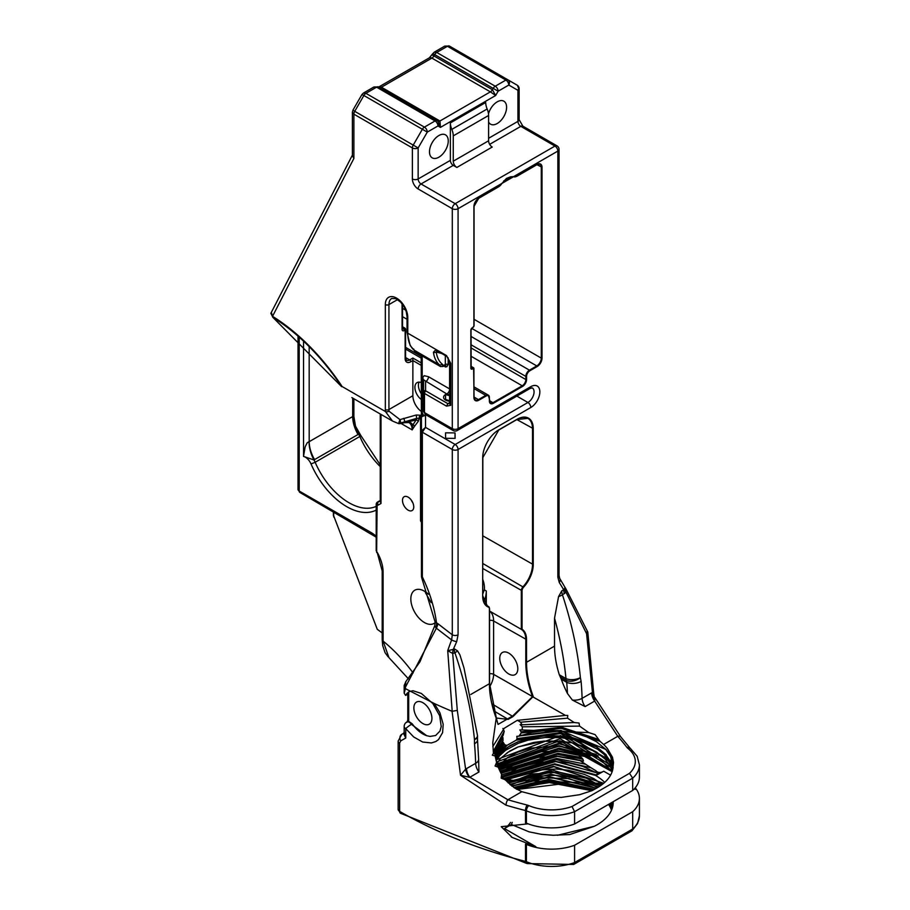 <?xml version="1.0" encoding="UTF-8"?>
<svg xmlns="http://www.w3.org/2000/svg" width="910" height="910" viewBox="0 0 910 910"><rect width="100%" height="100%" fill="white"/><g stroke="black" fill="none" stroke-linecap="round" stroke-linejoin="round"><path stroke-width="1.36" d="M489.557 611.031L521.328 629.367A22.545 13.013 -60 0 1 525.798 639.571L525.798 662.287A78.101 45.09 -120 0 0 532.532 696.685L565.451 715.419L567.772 715.442L567.521 718.183L574.244 722.54L579.033 723.04L579.568 726.112L588.781 732.584L595.129 734.62L599.997 741.275L603.626 744.471A59.23 34.193 180 0 1 607.516 748.714L612.487 760.714L612.487 763.24L560.992 730.343L519.928 735.428L518.916 736.167L521.18 732.982L561.14 728.364L600.077 741.343M532.532 696.685L512.796 715.886L498.043 724.428L496.291 718.035L508.155 719.366L513.001 716.568L533.067 696.651M496.28 717.785L489.557 683.501L489.557 608.642L488.579 606.583A4.015 2.321 120 0 1 489.409 608.426L489.409 683.717A78.101 45.09 60 0 0 496.143 717.694L496.257 718.138M501.285 776.617L504.481 779.472L501.183 778.164L501.558 774.296L498.168 767.153L495.063 766.027L496.598 762.432L495.165 756.005L492.333 755.186L493.436 753.389L492.754 742.879L496.257 717.899M498.487 430.009L517.085 419.283A22.34 12.899 -60 0 1 527.891 418.384A22.34 12.899 -60 0 1 532.509 428.61L532.509 564.541A22.34 12.899 -60 0 1 523.034 586.734A4.015 2.321 120 0 0 521.328 590.738L521.328 629.367L522.044 629.208L522.044 590.738A3.515 2.025 -60 0 1 523.534 587.246A22.852 13.195 120 0 0 533.237 564.541L533.237 428.61A22.852 13.195 120 0 0 517.085 419.283L498.851 429.804A22.852 13.195 120 0 0 482.698 457.787L482.698 596.175A22.852 13.195 120 0 0 488.511 607.163A3.515 2.025 -60 0 1 489.409 608.847L489.409 683.717A77.589 44.795 -120 0 0 496.177 718.104M411.206 499.965A7.974 4.607 -120 0 0 412.844 502.809M431.113 602.557L425.459 592.706A19.201 11.079 60 0 1 425.391 591.773M603.626 744.471L617.776 736.304A415.005 239.603 180 0 1 626.967 747.428A4.084 3.049 -37.7 0 1 630.198 748.27L620.836 736.941A4.084 2.969 138.6 0 0 620.825 736.929A4.084 2.969 138.6 0 0 617.776 736.304L594.662 701.075L585.119 706.592L572.345 700.04L567.453 693.5A77.589 44.795 60 0 1 561.254 679.156L559.32 674.765A77.589 44.795 60 0 1 554.531 646.111L554.531 618.163L558.558 596.641L561.754 590.897A10.215 5.892 60 0 0 562.437 594.81A10.215 2.844 161.8 0 1 558.558 596.641M597.893 740.308A1.024 0.614 -55.8 0 1 598.359 739.33L561.709 727.317L521.123 731.845L519.86 729.9L522.147 729.957L522.374 726.817L520.122 724.587L521.999 724.781L520.588 722.221L517.506 720.345L565.451 715.419M518.154 720.561L517.483 720.208L504.231 728.284L492.833 746.507M474.497 743.777A10.215 5.221 -5.1 0 0 477.5 739.625A10.215 5.221 -5.1 0 0 477.488 739.603L477.488 737.145A10.215 3.686 -175.7 0 1 477.488 737.18A10.215 3.686 -175.7 0 1 474.474 739.511L474.497 743.777A291.996 168.589 60 0 1 475.498 759.293A291.996 168.589 60 0 1 475.634 763.342L466.546 768.586A12.421 7.382 118.5 0 0 465.624 769.178L457.298 710.403L452.054 711.29L460.54 775.252L506.028 805.191A4.084 1.513 -73.6 0 1 507.882 799.754L521.828 791.7L514.594 787.969L501.296 776.435L555.783 759.486L591.056 767.801L585.528 764.207L556.567 758.417L501.478 774.819M626.967 747.428A9.191 5.301 -0 0 0 627.923 748.395A38.686 22.34 180 0 1 629.481 773.329L572.015 806.51A38.686 22.34 180 0 1 528.812 805.612A9.191 5.301 -0 0 0 527.152 805.054A415.005 239.603 180 0 1 507.882 799.754L469.844 777.254L478.933 772.01L478.626 759.167A10.215 5.722 -1.4 0 1 475.634 763.342A10.215 5.892 -120 0 0 478.933 772.01M501.956 183.399L502.036 183.308A16.471 9.509 120 0 0 501.148 184.48A4.595 2.65 -60 0 1 499.249 186.288L478.796 198.096A6.893 3.981 120 0 0 473.917 206.536L473.917 325.973A1.024 0.592 -60 0 1 473.2 327.225L472.29 327.748A2.047 1.183 120 0 0 470.857 330.25L470.857 368.186A2.047 1.183 120 0 0 472.29 369.016L473.2 368.493A1.024 0.592 -60 0 1 473.917 368.914L473.917 397.431A6.893 3.981 120 0 0 478.796 400.241L486.122 396.009A4.595 2.65 -60 0 1 489.375 397.886L489.375 401.014A5.619 3.242 120 0 0 493.345 403.301L522.59 386.42A5.619 3.242 120 0 0 526.56 379.538L526.56 376.41A4.595 2.65 -60 0 1 529.813 370.791L537.139 366.559L536.775 365.934L529.449 370.165L529.813 370.791M503.708 180.954L513.479 176.756L458.071 208.686A4.084 2.355 -120 0 0 455.182 203.681A4.084 2.355 120 0 0 452.293 208.686A4.084 2.355 0 0 0 458.071 208.686L458.071 428.655A4.084 2.355 180 0 1 452.293 428.655A4.084 2.355 120 0 0 453.146 430.521A4.084 4.084 0 0 0 457.229 430.521A4.084 2.355 -120 0 0 458.071 428.655L530.814 386.659A4.084 2.355 60 0 1 529.973 388.524L532.27 387.899A8.679 5.016 -60 0 1 533.601 394.849A8.679 5.016 -60 0 1 527.925 402.493L455.182 444.501A4.084 2.355 60 0 1 458.071 449.495L530.814 407.498A12.763 7.371 120 0 0 539.846 391.869A12.763 7.371 120 0 0 530.814 386.659M489.66 144.349L520.816 126.353L554.963 146.066A4.084 2.355 60 0 1 557.853 151.071A4.084 2.355 0 0 0 559.047 149.411A4.084 4.084 0 0 0 557.011 145.873A4.084 2.355 -60 0 0 554.963 146.066L455.182 203.681L421.034 183.968A4.084 2.355 120 0 0 418.145 188.973L452.293 208.686L452.293 428.655L424.481 412.594A3.06 1.763 180 0 1 423.582 411.343L423.582 379.845L446.81 393.962A4.084 2.355 120 0 0 449.585 389.946M581.115 681.431L580.375 677.575A10.215 6.324 162.3 0 1 566.168 680.361L566.714 682.318A10.215 5.255 -4.9 0 0 581.115 681.431A291.996 168.589 -120 0 1 581.888 693.022A291.996 168.589 -120 0 1 582.093 698.345A10.215 5.688 -1.7 0 1 572.345 700.04M554.531 618.163A281.781 162.685 60 0 1 565.986 678.61A10.215 5.141 -5.6 0 0 580.375 677.575A291.996 168.589 -120 0 0 568.511 614.944A291.996 168.589 -120 0 0 562.437 594.81L566.009 592.251L586.586 633.678L592.444 692.419L582.093 698.345A10.215 5.892 60 0 0 585.119 706.592M594.833 700.848L593.695 693.158L592.444 692.419A10.215 6.427 65.4 0 0 594.833 700.848L594.662 701.075A10.215 5.892 60 0 1 591.636 692.84M452.054 711.29A419.089 241.958 180 0 1 434.298 703.521L405.735 688.824L405.28 687.437L436.368 628.207L451.633 639.946A4.084 0.876 21 0 0 456.695 641.63L458.071 634.805L458.071 449.495A4.084 2.355 -0 0 1 452.293 449.495A4.084 2.355 -60 0 1 455.182 444.501L425.527 427.37L421.444 430.953L421.444 575.632A3.06 1.763 -0 0 0 422.342 576.883L421.739 577.827L421.444 576.508M457.298 710.403L452.702 653.437A10.215 6.472 91 0 1 453.282 649.41L447.72 650.695L452.702 653.437L454.807 652.823A10.215 5.892 60 0 1 454.067 648.716L457.525 650.821L459.937 654.927L463.975 667.917L477.466 735.371A10.215 5.119 -5.8 0 1 474.474 739.511A291.996 168.589 60 0 0 460.858 671.512A291.996 168.589 60 0 0 454.909 652.766A10.215 2.696 161.1 0 0 457.525 650.821M456.695 641.63L453.282 649.41M421.193 355.412L421.444 430.953A3.06 1.763 -0 0 0 422.342 432.204L452.293 449.495L452.293 634.805L451.633 639.946A197.527 114.046 120 0 0 447.72 650.695L452.19 711.324M466.546 768.586A10.215 5.892 -120 0 0 469.833 777.242L469.48 777.311A10.215 5.244 -125.3 0 1 465.624 769.178L460.54 775.252L469.48 777.311M564.416 593.673A10.215 5.892 60 0 1 563.734 589.748L561.754 590.897M564.337 589.6L564.848 587.394L566.009 592.251A10.215 4.3 35.8 0 1 564.337 589.6L563.734 589.748L559.24 582.423A4.084 3.219 145.4 0 0 559.707 578.43A4.084 3.219 145.4 0 1 559.696 578.419A4.084 3.219 145.4 0 1 559.707 578.43L565.281 587.814M565.565 588.178L587.792 632.029M587.143 631.301L586.586 633.678M521.828 791.7L539.516 796.307L561.299 797.399L579.625 794.703L592.148 790.608L596.63 788.151A54.759 31.611 180 0 0 612.714 769.701L613.522 762.5L612.476 757.222L607.516 748.714M634.293 788.868L635.169 789.368L634.588 788.549M421.444 411.525A13.32 7.689 60 0 1 412.867 395.736L412.867 358.051L409.659 359.905L405.587 357.562M421.444 399.592A10.419 6.017 60 0 1 415.324 390.413A10.419 6.017 60 0 1 417.076 382.61A10.419 6.017 60 0 1 421.444 382.689M486.372 605.332L488.386 606.492A4.015 2.321 120 0 1 488.579 606.583L486.293 605.275L486.293 590.977A22.568 13.024 -60 0 1 483.938 601.976M482.846 579.636A19.201 11.079 -120 0 1 484.302 589.851L482.846 593.741M449.585 394.303L449.585 395.759M445.593 398.978L445.536 394.519A6.757 3.902 180 0 1 446.81 393.962L449.165 394.553M445.593 399.024L446.116 399.649M405.143 358.551A1.536 0.887 180 0 0 405.587 357.926L405.587 329.409A1.536 1.536 0 0 0 404.825 328.089A1.536 0.887 120 0 1 405.143 328.783A1.536 0.887 180 0 1 405.587 329.409A1.536 0.887 180 0 1 405.143 330.034A1.536 0.887 -120 0 0 404.063 328.157L403.164 328.681A1.536 0.887 60 0 1 404.245 330.558L405.143 330.034L405.143 358.551A7.917 4.573 120 0 0 410.74 361.782L412.867 360.553L421.444 365.501M402.527 326.758L404.825 328.089A1.536 0.887 120 0 0 404.063 328.157L402.527 327.27M352.397 155.109L270.85 313.336L272.977 317.453A2.548 1.422 -58.2 0 1 272.977 317.453A2.548 1.422 -58.2 0 1 272.522 316.327L271.51 312.869M352.397 112.089L352.397 155.712L353.888 158.431L353.888 114.171L412.378 147.943L412.378 178.963A8.167 4.721 -120 0 0 418.145 188.973M425.414 414.516L424.481 412.594L424.481 393.427A3.06 1.763 180 0 1 423.582 392.176L423.582 411.343L425.414 414.505L453.146 430.521M435.947 627.877L436.368 628.207A10.215 5.164 125.5 0 0 437.812 623.634L435.116 622.042L434.775 625.67L435.947 627.877A10.215 6.563 113.6 0 0 436.493 622.872A102.557 59.207 -120 0 0 422.342 576.883L422.342 432.204L425.527 427.37L425.527 414.585L421.444 417.03M423.582 399.342L422.388 397.34A4.084 2.355 0 0 1 423.582 399.012L423.719 399.57M449.585 403.392L447.913 403.676L425.903 390.97A1.058 0.603 180 0 1 425.596 390.538A2.013 1.638 -0 0 0 423.582 392.176L423.582 379.845A4.084 2.355 180 0 0 422.388 378.173L422.388 397.34M433.433 352.227A2.013 1.308 -7.4 0 0 436.265 351.999A38.197 22.045 120 0 0 442.715 364.523L439.769 365.058A40.199 23.216 -60 0 1 433.433 352.227L436.004 349.497L446.491 355.548L450.757 363.295L450.757 405.314L446.491 406.133L424.481 393.427A2.013 1.16 -60 0 1 425.903 390.97M449.585 388.9L428.485 376.717A4.084 2.355 -60 0 1 425.596 381.722L425.596 390.538M448.175 357.858L448.175 364.557L446.753 366.855L443.659 366.093M421.444 356.811L422.195 357.846L421.819 355.776M423.582 403.756A10.056 5.813 -120 0 0 423.571 403.767A10.056 5.813 -120 0 0 422.195 405.212L422.195 412.332A10.056 5.813 -120 0 0 423.958 416.007M449.585 401.173A6.757 3.902 180 0 1 443.955 398.591A6.757 3.902 180 0 1 445.536 394.542L449.301 395.623M445.536 432.841L455.034 432.898L455.125 438.381L445.627 438.324L445.536 432.841M455.034 432.898L455.034 438.381M437.812 623.634L452.293 634.805A4.084 2.355 -0 0 0 458.071 634.805M453.26 161.195A5.107 2.946 -120 0 0 456.865 167.451L453.26 165.37A4.084 2.355 60 0 1 450.37 160.365L450.37 122.895A12.763 7.371 -120 0 0 451.815 129.391A12.763 7.371 60 0 1 453.26 135.874L453.26 161.195L488.602 140.788L488.602 115.468A12.763 7.371 -120 0 0 487.157 108.984A12.763 7.371 60 0 1 485.712 102.489L450.37 122.895M456.865 167.451L492.208 147.045A5.107 2.946 60 0 1 488.602 140.788M380.255 500.944L377.718 502.422L380.255 500.944L381.006 503.469L380.255 501.205L380.255 413.993M377.718 502.422A2.548 2.082 60 0 0 376.797 503.867L377.457 502.57M376.353 503.901A3.196 1.843 -0 0 0 376.194 504.47A3.196 3.196 0 0 1 376.592 502.911L377.354 502.149L378.06 505.164L376.797 503.867M341.136 385.829L341.136 385.829A40.688 26.401 -122.2 0 0 341.648 386.682L272.977 317.453A164.994 95.254 60 0 1 341.136 385.829L341.466 385.533A166.792 96.301 -120 0 0 272.522 316.327L353.888 158.431M392.472 421.034L398.5 423.571L399.956 419.635L389.036 411.229A2.548 1.24 173.1 0 1 385.453 411.548L392.472 421.034L398.5 423.571A2.548 2.548 0 0 0 399.069 423.673A2.548 1.752 -86.6 0 0 400.275 423.093L416.723 418.338L416.211 415.017L399.956 419.635A2.548 1.172 78.6 0 1 400.275 423.093L401.378 423.4A2.548 1.854 78.7 0 1 401.003 423.537L403.38 422.775A2.548 1.638 66.2 0 1 403.255 422.82M435.162 622.611A19.201 11.079 60 0 1 434.002 623.464A19.201 11.079 60 0 1 424.401 622.52A19.201 11.079 60 0 1 411.866 605.605A19.201 11.079 60 0 1 414.801 590.215A19.201 11.079 60 0 1 424.401 591.17A19.201 11.079 60 0 1 428.485 594.253M408.124 510.157A7.974 4.607 60 0 1 402.914 503.128A7.974 4.607 60 0 1 404.131 496.735A7.974 4.607 60 0 1 412.105 501.342A7.974 4.607 60 0 1 412.105 510.555A7.974 4.607 60 0 1 408.124 510.157M421.444 415.46A13.32 7.689 60 0 1 420.534 415.233L416.211 415.017M420.534 415.233A2.548 1.763 107.3 0 0 419.135 418.543A15.88 9.168 -120 0 0 420.545 418.873A2.548 1.9 -81.7 0 1 421.444 415.699M401.139 423.514L412.162 429.884L412.787 425.027A16.824 9.714 120 0 0 403.471 422.729A15.333 8.85 -60 0 1 401.378 423.4L416.109 419.988L416.723 418.338L419.135 418.543L418.338 421.262A2.548 2.059 -134.5 0 0 416.109 419.988L412.787 425.027A2.548 1.934 -154.3 0 1 414.721 426.016L418.338 421.262M421.444 520.418L420.545 520.816L420.545 418.873L421.444 418.35M421.444 413.163L421.444 356.731M398.591 423.537A2.548 1.752 -86.6 0 0 399.069 423.673L401.003 423.537M421.444 575.632L421.444 574.54L421.444 575.632M442.715 364.523A1.183 0.682 120 0 0 443.443 365.536A2.013 1.16 60 0 1 443.034 366.457L440.429 366.514A3.196 1.843 120 0 1 439.769 365.058L413.948 350.031M514.81 788.117L547.536 780.541L593.252 789.971M609.097 804.076L611.679 809.786M517.073 789.459L566.009 783.339M512.216 822.356L511.443 824.505L529.063 831.842L541.473 834.345L553.212 835.266L569.694 834.55L594.31 826.28L557.568 835.266M510.624 785.103L526.856 778.482L537.287 776.298L555.282 775.286L575.074 777.925L583.253 780.348L597.768 787.503M611.111 802.904L612.396 807.796M612.76 806.385L612.487 803.291L612.999 805.088M507.302 781.997L552.211 770.008L601.476 785.046M612.339 802.199L612.487 803.303M613.135 803.951L612.885 801.881M613.192 801.71A54.759 31.611 180 0 1 613.204 802.392A54.759 31.611 180 0 1 594.31 826.28M503.992 778.937L554.224 764.445L595.959 775.525L596.221 774.922L554.725 763.797L503.503 778.528M595.959 775.525L603.728 771.225A13.024 7.519 -60 0 1 597.222 771.862A13.024 7.519 -60 0 1 595.959 770.781L596.38 772.692L598.302 772.613L596.221 774.922M596.38 772.692L555.293 761.124L502.138 777.277M613.147 767.733L610.621 756.597L605.673 749.248L596.425 741.673L585.255 736.19L572.731 732.516L558.467 730.582L544.612 730.639L531.804 732.413L519.178 736.11M521.123 731.845L521.18 732.982M612.225 761.579L561.322 732.493L517.062 738.624L516.835 736.315L518.916 736.167M517.062 738.624L516.254 740.16L506.984 745.37L505.63 745.051L495.358 757.109M504.299 744.494L505.63 745.051M494.972 755.391L503.56 742.833L504.356 744.153L495.245 756.483M503.56 742.833L502.911 742.014L494.744 753.469M502.183 741.4L502.911 742.014M494.619 754.026L503.014 740.626L502.946 737.635L501.933 736.429M494.221 751.41L503.219 735.223L504.208 731.31L502.889 728.466M516.254 740.16L560.719 733.54L612.51 766.413L612.999 768.233M612.703 769.735L612.487 766.47M612.487 768.461L560.526 735.519L495.95 759.907M495.654 758.599L506.984 745.37M499.988 753.628L509.782 745.802L517.836 741.809L533.704 737.225L544.248 735.86L560.97 735.974L572.743 737.714L588.793 742.81L596.812 747.042L606.208 754.811M496.485 762.023L560.128 738.715L612.396 770.907M612.225 766.777L604.217 754.47L597.711 749.328L583.697 742.503L573.721 739.637L560.765 737.657L544.999 737.51L527.891 740.217L518.222 743.356L505.459 750.386L499.647 755.721L496.155 760.726M496.439 764.264L499.977 759.099L507.621 752.468L518.29 746.883L543.861 741.127L571.696 742.731L595.993 751.831L605.298 759.27L610.473 766.709L612.157 771.646L559.866 740.683L496.394 764.184M499.988 758.838L509.554 751.148L517.608 747.121L533.544 742.48L543.964 741.093L560.287 741.127L572.47 742.867L588.531 747.918L596.619 752.138L606.208 760.032M597.961 755.63A13.024 7.519 -60 0 0 597.119 757.018L559.036 745.677L497.861 766.709M596.38 757.04L595.959 754.708M497.292 765.799L559.366 743.868L596.005 754.424L612.111 771.76M629.481 773.329L632.689 778.152L632.689 790.449A42.77 24.695 -0 0 0 639.411 777.163L639.411 764.866L637.159 756.267L630.471 748.532A4.084 2.696 128.5 0 0 627.923 748.395M632.689 790.449L574.585 823.994L574.585 811.697L632.689 778.152A42.77 24.695 -0 0 0 639.411 764.866M506.028 805.191A419.089 241.958 -0 0 0 525.491 810.548L525.491 822.845A5.107 2.946 180 0 1 526.412 823.152A42.77 24.695 -0 0 0 574.585 823.994M498.851 768.87L558.353 749.192L589.828 756.779L590.01 755.675L585.847 751.899M589.828 756.779L585.585 756.619L558.012 750.818L499.317 769.94M499.977 769.143L558.387 751.25L583.583 756.267L569.057 752.513L554.292 751.091L538.811 751.922L518.279 757.154L502.946 766.356L499.385 770.076M582.855 755.971L585.585 756.619M635.237 787.787A42.77 24.695 180 0 1 639.411 798.423A42.77 24.695 180 0 1 632.689 811.709L632.689 829.01L574.585 862.555L574.585 845.254A42.77 24.695 180 0 1 526.412 844.412A5.107 2.946 -0 0 0 525.491 844.105A419.089 241.958 -0 0 0 535.888 846.687L512.148 837.405L501.239 826.678L528.118 823.834M510.51 822.413A13.024 7.519 -60 0 1 504.447 828.544L511.443 824.505M500.409 772.192L557.182 754.333L582.912 759.19L581.501 757.564L557.921 753.275L499.92 771.225M582.912 759.19L583.458 761.056L556.761 755.971L500.966 773.238M582.445 761.067L557.125 756.403L500.978 773.272M579.272 760.1L585.528 764.207M603.694 783.294L553.576 766.3L505.141 779.87M600.486 785.751L551.608 771.509L508.189 782.896M612.237 808.308L610.599 803.2M596.551 788.196L549.344 776.753L511.727 785.978M591.773 790.688L546.739 782.065L516.197 788.959M516.527 789.152L547.001 782.475L571.173 784.181L584.538 787.73L591.682 790.733M574.244 722.54L521.999 724.781M520.588 722.221L567.521 718.183M522.374 726.817L579.568 726.112M588.781 732.584L522.147 729.957M495.165 756.005L494.153 749.885L504.208 731.31M498.168 767.153L496.098 763.558M494.335 752.49L502.946 737.635M577.588 754.39L581.501 757.564M612.714 769.701L613.204 765.606L612.487 760.714M590.931 791.074L596.63 788.151M595.959 775.707A59.23 34.193 180 0 1 604.706 782.407M574.585 845.254L632.689 811.709M611.497 810.218A59.23 34.193 0 0 0 608.551 804.383M352.966 110.099L352.397 112.214L353.888 114.171A4.084 2.355 -60 0 1 354.729 111.327L352.955 110.099L361.918 94.572L363.875 95.504A4.084 2.355 -60 0 1 365.911 93.343L363.363 93.093M363.454 93.036L373.953 86.973L376.592 87.178A4.084 2.355 -60 0 1 378.628 86.973L437.118 120.746A4.084 2.355 120 0 0 435.071 120.95L424.401 127.116A4.084 2.355 120 0 0 422.354 129.266L413.22 145.1L418.145 147.943A4.084 2.355 180 0 1 412.378 147.943A4.084 2.355 120 0 1 413.22 145.1L354.729 111.327L363.875 95.504L427.29 132.109L437.96 125.955A4.084 2.355 -120 0 0 435.071 120.95L376.592 87.178L365.911 93.343L424.401 127.116A4.084 2.355 60 0 1 427.29 132.109L418.145 147.943L418.145 178.963A4.084 2.355 60 0 0 421.034 183.968L453.26 165.37M378.423 87.178L429.338 57.853L432.75 53.679L434.707 54.611A4.084 2.355 -60 0 1 436.743 52.45L434.195 52.2M434.286 52.143L444.785 46.08L447.424 46.285A4.084 2.355 -60 0 1 449.46 46.08L507.951 79.853A4.084 2.355 120 0 0 505.903 80.057L495.233 86.211A4.084 2.355 120 0 0 493.186 88.372L492.412 89.715A4.084 2.355 -60 0 1 490.376 91.865L495.654 95.493L492.412 89.715L433.933 55.942L434.707 54.611L498.123 91.216L508.792 85.051A4.084 2.355 -120 0 0 505.903 80.057L447.424 46.285L436.743 52.45L495.233 86.211A4.084 2.355 60 0 1 498.123 91.216L495.654 95.493L440.429 127.377L439.939 120.996A4.084 2.355 -60 0 1 437.892 121.189L440.429 127.377L437.96 125.955A4.084 3.333 120 0 0 437.118 120.746L378.628 86.973L373.942 86.985M426.699 735.712L411.411 724.337A5.107 0.603 144.1 0 0 405.746 728.614L413.686 736.963L422.672 742.025L431.431 742.947L435.856 741.514L438.518 739.591L442.601 732.618L443.193 724.269L439.951 712.837L434.298 703.521M525.491 844.105L525.491 861.406A419.089 241.958 180 0 1 399.638 811.39L399.638 743.208L400.707 740.877L405.746 738.044L404.188 732.175L403.517 733.346L405.746 738.044L405.746 728.614A5.107 2.946 -0 0 1 404.176 726.487L404.176 732.197M591.056 767.801L595.959 770.781M303.508 456.411L305.168 446.821L307.148 442.84L309.116 441.543A25.526 14.719 62.8 0 0 313.973 459.948A12.763 7.371 60 0 1 315.156 462.28L311.015 463.941A9.578 5.528 -120 0 0 303.508 456.411L313.973 459.948L358.051 434.502A25.526 14.742 60 0 1 352.682 416.564L353.785 415.881L355.503 426.153L360.861 435.583L359.814 436.493A57.444 33.158 -120 0 0 380.255 466.614M358.051 434.502L358.631 434.161A25.526 14.731 57.2 0 1 352.762 416.348M376.194 506.358A57.444 33.158 60 0 1 315.156 462.28L359.814 436.493A12.763 7.371 60 0 0 358.631 434.161L358.551 431.602M352.682 416.564L309.195 441.68L309.173 346.642M488.602 121.974A13.275 7.667 120 0 0 490.57 124.181A13.275 7.667 120 0 0 500.807 120.621A13.275 7.667 120 0 0 506.597 107.266A13.275 7.667 120 0 0 503.844 101.181A13.275 7.667 120 0 0 488.488 113.727M448.255 140.948A13.275 7.667 120 0 0 445.513 134.873A13.275 7.667 120 0 0 432.239 142.529A13.275 7.667 120 0 0 432.239 157.862A13.275 7.667 120 0 0 442.465 154.302A13.275 7.667 120 0 0 448.255 140.948M519.132 119.688L522.863 126.16A4.084 2.355 120 0 0 520.816 126.353A4.084 2.355 -120 0 1 517.938 121.36A4.084 2.355 -0 0 0 519.132 119.688L519.132 88.668A4.084 2.355 180 0 1 517.938 90.329A4.084 3.333 -60 0 0 517.085 85.13L507.951 79.853A4.084 3.333 120 0 1 508.792 85.051L517.938 90.329L517.938 121.36L488.602 138.286M421.444 522.306L420.545 520.816L421.444 521.453M404.529 687.221L404.176 685.435L405.803 681.806L405.28 687.437A3.06 0.796 172.1 0 1 404.529 687.221L405.735 688.824M406.918 722.267L407.794 720.094A3.06 1.763 -0 0 0 408.692 721.346L412.264 723.848A25.526 14.742 60 0 0 426.71 735.712L430.055 736.417L435.651 735.496L439.962 731.071L441.225 726.51L439.666 715.726L432.819 703.532L421.307 693.431L412.969 690.724L409.25 691.554L407.088 693.306M405.348 688.927L404.176 693.181L405.621 695.422L407.077 693.306M408.692 693.647L408.692 692.066A25.526 14.742 60 0 1 409.557 691.395M406.759 722.062L408.692 721.346L408.692 692.066M407.794 694.159L405.621 695.422M572.015 806.51L574.585 811.697A42.77 24.695 -0 0 1 526.412 810.856A4.084 1.956 -67.2 0 1 528.812 805.612M639.411 798.423L639.411 815.724A42.77 24.695 180 0 1 632.689 829.01L631.767 830.921L573.664 864.455L527.231 863.579A4.084 1.956 -67.2 0 1 526.412 861.713A5.107 2.946 -0 0 0 525.491 861.406A4.084 1.354 -75.6 0 0 526.139 863.215L400.48 813.256A4.084 2.355 -60 0 1 399.638 811.39A5.107 2.946 180 0 1 398.148 809.308L400.48 813.256M526.412 844.412L526.412 861.713A42.77 24.695 180 0 0 574.585 862.555L573.835 864.375M408.476 678.883L388.957 657.646L383.099 641.106A3.06 1.763 180 0 1 382.2 639.855L382.2 570.945A3.06 1.763 180 0 0 383.099 572.197A28.597 16.505 -120 0 0 377.127 552.177L382.2 570.945M377.138 502.297L376.638 552.461M333.424 515.151L377.275 629.31L382.2 632.916M419.123 382.12A10.419 6.017 -120 0 0 421.444 393.962M404.176 726.487A5.107 5.107 0 0 1 406.736 722.062A5.107 2.946 60 0 1 406.747 722.051A5.107 2.946 60 0 1 411.411 724.337L412.264 723.848M441.76 353.501L436.265 351.999L436.584 350.486L446.776 356.367M448.175 364.557A2.013 1.16 0 0 0 445.331 364.557L445.331 367.06A3.196 1.843 -60 0 0 444.706 365.615M376.194 550.8L376.194 504.47A3.196 1.843 -0 0 0 377.115 505.767L377.127 505.767A60.629 35.012 60 0 0 377.593 504.902M377.354 502.149L380.255 500.477M422.9 723.564A12.763 7.371 -120 0 0 429.281 724.189A12.763 7.371 -120 0 0 429.281 709.459A12.763 7.371 -120 0 0 416.518 702.088A12.763 7.371 -120 0 0 414.562 712.314A12.763 7.371 -120 0 0 422.9 723.564M445.468 365.74A2.013 1.627 -108.8 0 1 446.753 366.855M508.781 653.13A12.763 7.371 60 0 1 517.119 664.38A12.763 7.371 60 0 1 515.162 674.606A12.763 7.371 60 0 1 502.4 667.235A12.763 7.371 60 0 1 502.4 652.504A12.763 7.371 60 0 1 508.781 653.13M447.072 356.538A2.013 1.16 -60 0 1 446.912 356.47L449.585 361.657L449.585 403.676L450.757 405.314M449.585 361.657A4.015 2.321 0 0 0 450.757 363.295M489.625 686.709A16.289 9.407 120 0 0 493.607 674.344L533.067 696.889M492.071 703.919L513.001 716.568M493.971 710.96L508.155 719.366M482.698 457.377L482.698 595.766L487.316 605.992A22.34 12.899 -60 0 0 488.386 606.492L488.511 607.163M527.891 418.384L516.971 419.51L498.748 430.043L482.846 457.582L482.698 596.175A22.34 12.899 -60 0 0 487.316 605.992M516.869 419.578L533.237 428.61M482.846 535.865L533.237 564.541M482.846 563.54L523.534 587.246M482.846 568.511L522.044 590.738M489.557 620.415A4.015 2.321 180 0 1 493.607 620.995L526.526 639.571A23.057 13.309 120 0 0 522.044 629.208M525.798 662.287L526.526 662.287L526.526 639.571M533.294 696.685A77.589 44.795 60 0 1 526.526 662.287L554.531 646.111M489.409 683.717L470.8 694.455M471.005 336.416L529.449 370.165A5.107 2.946 120 0 0 525.832 376.41L526.56 376.41M471.005 344.753L525.832 376.41L525.832 379.538L526.56 379.538M471.005 347.882L525.832 379.538A5.107 2.946 -60 0 1 522.226 385.795L522.59 386.42M471.005 356.22L522.226 385.795L492.981 402.675L493.345 403.301M489.523 400.684L492.981 402.675A5.107 2.946 -60 0 1 490.433 402.937A5.107 2.946 -60 0 1 489.387 401.003M490.433 402.937L488.317 395.133A5.107 2.946 120 0 1 489.375 397.465L489.375 397.886M474.064 386.909L488.317 395.133A5.107 2.946 120 0 0 485.758 395.384L486.122 396.009M474.064 388.638L485.758 395.384L478.433 399.615L478.796 400.241M475.236 399.934L474.064 397.215L473.598 367.788A1.536 0.887 120 0 1 473.917 368.493L473.917 397.431A6.381 3.686 -60 0 0 475.236 399.934A6.381 3.686 -60 0 0 478.433 399.615L474.064 397.101M471.005 366.286L473.598 367.788A1.536 0.887 120 0 0 472.836 367.867L473.2 368.493M471.005 366.81L472.836 367.867L471.937 368.391L472.29 369.016M471.005 367.845L471.937 368.391A1.536 0.887 -60 0 1 471.164 368.47A1.536 0.887 -60 0 1 470.914 368.14M471.971 327.975L473.2 327.225M478.444 198.312L499.249 186.288M513.604 176.745A15.959 9.214 -60 0 1 514.207 176.858L514.776 176.608A16.471 9.509 120 0 0 513.9 176.449L557.853 151.071L557.853 577.19L559.24 582.423M514.423 176.904A5.107 2.946 120 0 0 516.323 176.426L516.675 176.221A4.595 2.65 -60 0 1 514.776 176.608M536.775 164.619L516.675 176.221L536.775 164.619M536.923 164.71L542.007 167.224A6.893 3.981 120 0 0 537.139 164.414A6.381 3.686 -60 0 1 539.96 164.3A6.381 3.686 -60 0 1 541.291 167.224L541.291 358.119L542.007 358.119L542.007 167.224M474.064 319.308L541.291 358.119A6.381 3.686 -60 0 1 536.775 365.934L471.721 328.373M537.139 366.559A6.893 3.981 120 0 0 542.007 358.119M405.587 349.099L421.444 358.256M421.444 362.999L412.867 358.051M402.527 316.68L407.032 319.285M405.758 310.208L402.527 308.342M402.527 305.225L403.539 305.805M561.254 679.156L566.714 682.318A281.781 162.685 60 0 1 567.453 693.5M559.32 674.765L565.986 678.61A10.215 5.892 120 0 0 566.168 680.361L560.253 676.938M454.17 648.659A10.215 5.892 -120 0 0 454.909 652.766L454.807 652.823M405.587 357.926L406.463 360.224A6.381 3.686 -60 0 0 409.659 359.905A1.536 0.887 60 0 1 410.74 361.782M489.557 673.775A4.015 2.321 180 0 1 493.607 674.344L493.607 620.995A22.545 13.013 120 0 0 489.557 611.065M484.302 589.851L486.293 590.977M402.527 304.338L402.527 328.681A1.536 0.887 180 0 1 402.072 329.306A3.06 1.763 120 0 0 404.245 330.558M402.527 328.317L403.164 328.681A1.536 0.887 -60 0 1 402.504 328.806M402.072 303.758L402.072 329.306M389.036 411.229A13.32 7.689 60 0 1 388.934 409.557L388.934 304.588L397.602 299.583M446.491 355.548A2.013 1.16 -60 0 0 446.901 356.47L436.425 350.418A2.013 1.16 -60 0 1 436.004 349.497L407.782 333.185L407.782 317.556A15.88 9.168 -120 0 0 396.555 298.105A15.88 9.168 -120 0 0 385.328 304.588L385.328 409.557A2.548 1.479 180 0 0 388.934 409.557L412.867 395.736M385.328 304.588A2.548 1.479 180 0 0 388.934 304.588A13.32 7.689 60 0 1 391.698 298.48L395.861 298.662L400.696 302.165L404.085 306.704L406.224 311.573L407.032 316.509A2.548 1.479 0 0 0 407.782 317.556M435.97 120.086L436.516 119.017M380.255 87.917L379.06 88.6M530.814 407.498A4.084 2.355 -120 0 0 527.925 402.493L516.846 396.1M385.328 409.557A15.88 9.168 -120 0 0 385.453 411.548L342.012 386.466A36.65 21.158 60 0 1 341.466 385.533M428.485 376.717L424.174 375.682L422.388 378.173M422.195 405.212L422.195 357.846M446.491 406.133L447.913 403.676L449.585 402.709M422.195 412.332L422.195 416.143M453.26 135.874L488.602 115.468M487.157 108.984L451.815 129.391M450.37 160.365L418.145 178.963A4.084 2.355 -0 0 1 412.378 178.963M378.06 505.164L381.006 503.469L381.006 414.414M403.505 418.373A2.548 1.399 65.4 0 1 404.427 421.683A4.015 2.218 65.7 0 1 403.756 422.57L403.471 422.729A2.548 1.638 66.2 0 1 403.38 422.775L408.84 422.524A16.084 9.282 -60 0 1 412.162 429.884L414.721 426.016M413.095 672.968A114.876 66.328 -120 0 0 383.099 641.106L383.099 572.197M413.652 349.03L415.051 351.863A3.196 1.843 -60 0 1 414.391 350.407A40.199 23.216 -60 0 1 407.782 333.185A2.548 1.479 0 0 1 407.032 332.139L410.16 345.482L414.175 350.259M612.146 808.569L609.893 803.61M594.401 789.38L548.559 779.392L513.74 787.423M612.419 804.303L611.838 802.483M598.757 786.888L550.971 774.137L509.759 784.363M602.329 784.397L593.946 778.698L584.425 774.387L568.215 770.213L556.306 769.007L535.74 770.213L527.481 771.953L512.944 777.402L506.574 781.201M519.428 735.962L561.47 730.798L606.196 749.59M499.988 763.899L559.445 746.109L596.027 756.824M612.134 771.703L560.025 742.822L496.758 764.878M590.01 755.675L559.058 748.134L498.418 767.824M535.888 846.687L504.447 828.544M502.195 777.322L555.635 761.545L596.027 772.476M505.255 779.961L553.894 766.72L603.637 783.351M508.337 783.044L551.904 771.919L600.361 785.842M511.943 786.149L549.629 777.163L596.346 788.322M603.728 771.225L610.576 775.172M517.938 86.996A4.084 2.355 120 0 0 517.085 85.13L507.951 79.853L517.085 85.13A4.084 4.084 0 0 1 519.132 88.668M432.057 54.873L433.933 55.942A4.084 2.355 120 0 1 431.886 58.103L490.376 91.865L439.939 120.996L381.449 87.224L431.886 58.103A5.107 2.946 60 0 0 429.338 57.853M378.901 86.973A5.107 2.946 60 0 1 381.449 87.224A4.084 2.355 120 0 1 379.413 87.428M352.705 398.079L352.705 416.473M303.53 341.17L303.53 455.864M311.015 463.941A60.629 35.001 -120 0 0 376.194 510.1M376.194 536.252A28.597 16.505 -120 0 0 371.018 532.486L299.197 491.025L299.197 337.2M559.047 149.411L559.047 575.518A4.084 2.355 180 0 1 559.047 575.518A4.084 2.355 180 0 1 558.854 576.246A4.084 2.355 180 0 1 557.853 577.19M526.412 823.152L526.412 810.856A5.107 2.946 180 0 0 525.491 810.548A4.084 1.354 -75.6 0 1 527.152 805.054M398.148 741.013A5.107 2.946 -0 0 0 398.148 741.127A5.107 2.946 -0 0 0 398.148 741.149A5.107 2.946 -0 0 0 399.638 743.208M299.834 492.424A3.06 1.763 -60 0 1 299.197 491.025A4.015 2.321 180 0 1 298.025 489.387L299.834 492.424L376.194 537.173M371.018 532.486A3.06 1.763 120 0 0 371.655 533.886M314.564 459.607A25.526 14.742 60 0 1 309.195 441.68M333.686 516.971L333.686 511.966M400.707 740.877A5.107 4.163 -120 0 1 401.754 734.37L403.517 733.346L401.754 734.37L398.148 741.149L398.148 809.308M443.443 365.536L444.489 364.933A5.198 3.003 -60 0 1 445.331 364.557L445.331 355.56M444.489 364.933A2.013 1.16 60 0 1 444.08 365.854L443.034 366.457M539.96 164.3L537.025 164.642L516.573 176.46L510.601 176.802L506.426 178.451L499.146 186.516L478.683 198.335L474.064 206.331L474.064 325.769L471.005 330.034L471.164 368.47M421.432 356.515L405.587 347.37M478.626 759.167L477.5 739.625M477.488 737.18A10.215 10.215 0 0 0 477.466 735.371M620.711 736.816L594.81 697.492M587.792 632.097L593.695 693.136M449.585 400.798L446.002 399.558M435.31 118.323L434.764 119.381M529.973 388.524L457.229 430.521M351.851 397.59L392.46 421.034M421.444 356.777L421.159 355.389M407.032 316.509L407.032 332.139M495.256 756.563L499.943 748.714L504.459 744.369M612.498 768.552L610.553 761.659L605.491 754.265L596.425 746.883L573.05 737.805L543.861 735.906L518.302 741.661L507.621 747.246L500.136 753.696L495.973 760.009M596.164 756.995L584.379 751.341L557.591 746.018L530.928 748.077L517.801 752.138L507.382 757.677L497.929 766.812M511.272 836.881L512.159 837.393M582.935 761.26L570.741 758.053L556.886 756.415L536.604 757.461L519.075 762.057L504.72 770.076L501.057 773.398M596.164 772.635L582.957 766.47L568.886 762.921L553.803 761.511L539.141 762.318L518.154 767.63L502.286 777.413M603.546 783.43L505.334 780.018M600.282 785.887L586.438 778.209L559.138 772.192L531.542 774.035L508.383 783.089M612.225 808.33L610.553 803.234M596.278 788.356L569.194 778.619L540.893 777.754L511.989 786.183M570.16 784.01L550.891 782.372L522.875 786.786L516.573 789.175M361.918 94.583L363.465 93.036M432.75 53.679L434.263 52.166M444.774 46.092L449.46 46.08M353.876 416.643L353.876 398.751M522.863 126.16L557.011 145.873M421.739 577.827L435.116 622.042M434.775 625.659L419.942 661.832L405.564 682.022M407.794 720.094L407.794 693.465M559.047 575.507L559.707 578.43M639.411 815.724L637.569 823.516L632.04 830.728M527.231 863.579L526.139 863.215M388.104 656.827L385.066 652.675L382.678 645.531L382.211 639.923M298.025 336.165L298.025 489.387M360.861 435.583L380.255 464.862M333.39 511.795L333.39 515.526M444.671 365.592L444.08 365.854M415.051 351.863L440.429 366.514M404.176 685.526L404.176 693.181"/></g></svg>
